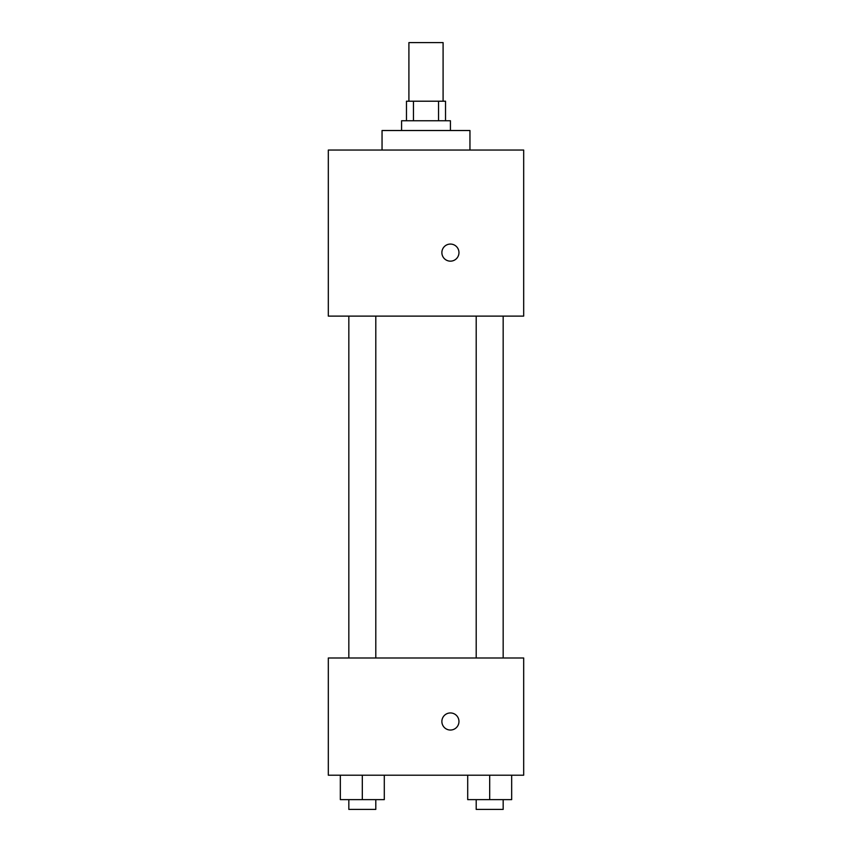 <?xml version="1.0" encoding="UTF-8"?>
<svg xmlns="http://www.w3.org/2000/svg" width="852" height="852" viewBox="0 0 852 852"><rect width="100%" height="100%" fill="white"/><g stroke="black" fill="none" stroke-linecap="round" stroke-linejoin="round"><path stroke-width="1.28" d="M443.093 101.207L443.093 42.6L408.907 42.6L408.907 101.207M413.465 120.75L413.465 101.207L406.468 101.207L406.468 120.75M413.465 101.207L445.532 101.207L445.532 120.75M438.535 120.75L438.535 101.207M401.58 130.516L401.58 120.75L450.42 120.75L450.42 130.516M469.953 150.048L469.953 130.516L382.047 130.516L382.047 150.048M328.318 150.048L523.682 150.048L523.682 316.113L328.318 316.113L328.318 150.048M450.42 261.159A8.552 8.552 0 0 1 443.019 248.337A8.552 8.552 0 0 1 457.822 248.337A8.552 8.552 0 0 1 450.42 261.159M328.318 657.989L523.682 657.989L523.682 775.213L328.318 775.213L328.318 657.989M450.42 730.036A8.552 8.552 0 0 1 443.019 717.214A8.552 8.552 0 0 1 457.822 717.214A8.552 8.552 0 0 1 450.42 730.036M467.705 775.213L467.705 799.634L511.669 799.634L511.669 775.213L511.669 799.634M489.687 799.634L489.687 775.213M503.17 799.634L503.17 809.4L476.204 809.4L476.204 799.634M340.331 775.213L340.331 799.634L384.295 799.634L384.295 775.213L384.295 799.634M362.313 799.634L362.313 775.213M375.796 799.634L375.796 809.4L348.83 809.4L348.83 799.634M476.204 316.113L476.204 657.989M503.17 316.113L503.17 657.989M375.796 657.989L375.796 316.113M348.83 657.989L348.83 316.113"/></g></svg>
